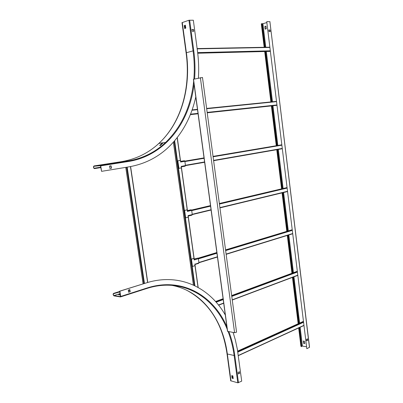 <?xml version="1.0" encoding="UTF-8"?>
<svg xmlns="http://www.w3.org/2000/svg" width="403" height="403" viewBox="0 0 403 403"><rect width="100%" height="100%" fill="white"/><g stroke="black" fill="none" stroke-linecap="round" stroke-linejoin="round"><path stroke-width="0.6" d="M233.115 332.44L235.327 339.875L237.332 349.159L241.709 381.137L237.805 382.83L230.687 380.754M232.838 375.858L233.211 378.563L232.073 378.18L231.73 375.661L232.838 375.858M232.365 375.737L232.712 378.286M232.143 375.682L232.491 378.231M114.059 293.737L113.641 293.359C112.83 293.978 112.936 294.82 113.953 295.883L120.477 296.93L120.709 296.447L119.903 291.183L146.213 282.921L119.716 291.152L120.426 296.608L113.923 295.57C113.157 294.774 113.082 294.145 113.686 293.676L119.832 291.918M114.009 293.419L119.782 291.601M231.942 375.626L232.274 378.085L233.246 378.427M128.622 292.256L130.018 291.701L129.69 289.555M238.274 373.898L239.483 373.309L239.347 371.783M225.463 315.312C209.721 287.344 179.29 272.499 146.213 282.921M128.617 292.235L128.295 290.11L129.786 289.525L130.209 291.732L128.617 292.235M239.74 373.238L238.279 373.944L238.138 372.367L239.478 371.722L239.538 373.188M120.24 294.608L119.248 294.925M120.27 294.8L118.593 294.815L120.195 294.291M100.73 165.845L100.332 165.316L94 165.945C93.239 166.661 93.294 167.532 94.166 168.555L94.776 168.565L94.72 168.232L94.176 168.232C93.521 167.467 93.481 166.812 94.05 166.278L100.423 165.658L101.571 171.34L100.73 165.845L128.219 161.527L127.927 161.034L100.438 165.336M102.533 164.751L98.73 165.285L102.533 164.751M111.001 165.986L109.52 166.217M100.805 167.608L94.776 168.565M100.755 167.275L94.72 168.232M162.349 143.201L160.087 145.372M184.66 25.47L185.063 28.447M184.876 25.399L185.279 28.376M160.187 145.674L162.812 143.146M193.642 31.318L193.334 29.55L191.974 29.54M109.913 168.479L111.299 168.237L110.926 165.834M195.858 96.549C191.299 117.424 181.929 134.547 167.754 147.906C156.878 157.9 143.962 164.217 129.005 166.847L101.571 171.34M182 22.659L188.947 20.251L193.334 20.221L197.42 50.687C198.654 59.966 198.986 69.114 198.412 78.132M192.035 29.479L193.531 29.49L193.778 31.323L192.281 31.313L192.004 29.49M109.959 168.489L109.545 166.071L111.072 165.809L111.485 168.222L109.948 168.489M185.33 25.177L185.793 28.104L184.71 28.558L184.247 25.636L185.36 25.177M185.4 25.228L184.473 25.641L184.866 28.507M306.819 348.706L266.741 21.676L306.819 348.706L309.544 347.28L269.914 21.762M299.358 327.624L301.691 346.625L300.925 346.313M301.691 346.625L299.52 327.548M306.381 346.741L301.782 346.001M270.06 31.636L269.809 30.044L268.756 30.039M306.592 340.742L307.539 340.278L307.429 338.898M262.247 23.873L266.851 22.598M303.65 343.447L303.343 340.998L304.482 341.286L304.759 343.568L303.65 343.447L304.754 343.542M266.302 28.774L265.119 29.107L264.862 26.462L265.95 26.165L266.302 28.774M261.305 23.903L262.212 23.611L265.119 47.282M265.637 51.493L271.813 101.833M272.302 105.823L277.183 145.574M277.672 149.533L282.473 188.644M282.961 192.659L287.682 231.095M288.18 235.161L292.815 272.937M293.324 277.052L299.006 323.352M262.031 23.606L264.942 47.287M265.456 51.498L271.637 101.848M272.131 105.843L277.012 145.604M277.496 149.563L282.302 188.685M282.79 192.699L287.51 231.146M288.009 235.211L292.649 272.997M293.157 277.113L298.84 323.428M265.98 26.195L264.988 26.573L265.31 29.147M303.459 341.024L303.812 343.366M266.937 21.621L270.015 21.707M306.597 340.782L306.481 339.356L307.565 338.832L307.741 340.318L306.597 340.782M268.932 31.54L268.776 29.993L270.01 29.988L270.237 31.62L268.932 31.54M227.514 331.347L193.395 79.295L202.482 77.467L236.561 332.193L234.591 332.717L227.509 331.326M194.317 259.834L194.599 259.844L194.181 259.769L193.803 258.454L191.637 259.099L191.475 259.456L192.412 266.156L192.659 266.388L194.815 265.713L194.956 263.935M194.271 259.517L194.578 259.567L194.231 259.22L197.954 258.091L198.377 258.701L198.946 262.801L198.634 263.355L195.097 264.449M194.578 259.567L194.599 259.844L198.377 258.701M194.196 258.978L197.954 258.091M194.488 259.98L194.422 259.683M192.412 266.156L191.274 259.441L191.44 259.084L193.657 258.444M198.946 262.801L195.228 264.207L194.921 263.96M194.966 264.504L195.228 264.207M187.511 211.016L187.818 211.041L187.471 210.714M187.818 211.041L187.748 211.429L187.41 211.212L187.027 209.862L184.826 210.371L184.655 210.724L185.612 217.534L185.864 217.781L188.085 217.227L188.181 215.474M187.445 210.562L190.805 209.822L191.294 209.832L191.682 210.411L192.261 214.582L191.949 215.177L188.287 216.063M187.748 211.429L187.662 211.172M187.642 211.318L191.682 210.411M187.027 209.862L184.629 210.371L184.655 210.724M185.612 217.534L184.458 210.724M211.091 210.028L188.423 215.509L188.478 215.761L188.226 215.509M188.216 216.089L188.478 215.761M188.483 215.691L188.156 215.64M180.942 161.699L180.7 162.077L180.942 161.699L180.594 161.391M180.584 161.336L184.398 160.742L184.876 161.316L185.461 165.552L185.153 166.192L181.355 166.857L181.41 166.308L181.612 166.494M180.766 161.991L184.876 161.316M180.897 162.061L180.136 160.454L177.819 160.862L178.952 168.358L178.499 168.106L177.527 161.18L177.698 160.837L180.116 160.449M178.952 168.358L181.234 167.925L181.36 166.253M185.461 165.552L181.607 166.358M238.475 382.749L234.793 355.421L234.123 355.501L237.805 382.83M231.01 381.021L227.332 353.98L234.123 355.501C232.979 347.018 230.969 339.019 228.103 331.503M227.015 353.743L227.332 353.98C222.758 319.03 201.641 290.729 171.567 285.299M120.709 296.447L146.969 288.024C181.803 276.775 213.429 295.142 227.075 327.221M228.879 331.649C231.69 339.104 233.659 347.028 234.793 355.421M146.969 288.024L146.727 288.498L120.623 296.885M146.878 288.452C182.166 277.118 214.058 296.341 227.237 329.322M113.641 293.359L119.756 291.44M113.984 295.585L120.094 293.646M128.431 291.006L129.847 290.558M94 165.945L121.353 161.679L127.927 161.034C142.526 158.55 155.074 152.364 165.588 142.471C155.034 152.364 142.445 158.55 127.822 161.019L100.332 165.316M94.357 168.268L100.755 167.255M189.652 20.15L193.772 50.768C195.052 60.339 195.324 69.754 194.584 79.008M194.115 83.668C189.647 123.101 164.57 155.855 128.219 161.527M193.772 50.768L193.072 50.869C194.357 60.465 194.619 69.9 193.858 79.174M193.667 81.29C191.032 106.402 181.672 126.794 165.588 142.471L158.973 143.322C181.315 122.623 191.234 87.889 186.388 52.728L186.105 52.853C190.951 88.005 181.113 122.633 158.973 143.322C148.455 153.11 135.912 159.23 121.353 161.679M188.947 20.251L193.072 50.869L186.388 52.728L182.277 22.472M159.467 143.256L159.079 143.619L159.467 143.256M138.572 159.099L141.372 157.845M159.704 145.418L161.966 143.251M302.426 345.996L300.129 327.266M299.615 323.075L293.943 276.816M293.439 272.705L288.81 234.964M288.311 230.904L283.601 192.503M283.113 188.493L278.322 149.422M277.833 145.468L272.962 105.752M272.473 101.768L266.307 51.478M265.794 47.272L262.907 23.742M301.298 346.55L298.991 327.79M298.477 323.589L292.785 277.254M292.281 273.133L287.636 235.327M287.132 231.257L282.407 192.79M281.919 188.775L277.108 149.634M276.619 145.669L271.733 105.883M271.244 101.888L265.053 51.508M264.539 47.297L261.643 23.722M269.899 21.676L309.454 347.391M200.377 77.678L234.591 332.717M227.645 331.417L193.521 79.255M197.737 53.226L270.358 51.372M197.712 53.015L270.337 51.186M197.661 52.607L270.292 50.813M197.173 48.869L269.879 47.443M197.138 48.572L269.849 47.181M147.604 282.498L130.451 166.595M144.445 283.39L127.177 167.144M143.936 283.551L126.648 167.23M143.156 283.798L125.832 167.366M238.274 355.486L303.781 325.417M237.81 352.121L303.409 322.345M237.74 351.658L303.353 321.921M237.654 351.114L303.293 321.423L237.654 351.104M206.623 108.437L276.458 101.365L206.623 108.417M197.465 109.344L192.12 109.883M276.488 101.642L206.668 108.745M197.51 109.676L191.994 110.236M276.896 104.951L207.157 112.397M198.009 113.374L190.518 114.175M276.932 105.279L207.202 112.759M198.059 113.742L190.362 114.563M276.942 105.324L207.213 112.81M198.064 113.792L190.342 114.623M297.182 271.32L231.66 295.555M223.096 298.724L215.55 301.515M231.715 295.968L297.228 271.698L231.715 295.963M223.151 299.137L215.847 301.842L223.151 299.142M297.278 272.09L231.775 296.401M223.212 299.58L216.154 302.195M297.661 275.219L232.234 299.832M223.68 303.046L218.491 305M297.681 275.41L232.259 300.039M223.71 303.263L218.633 305.172M198.034 287.399L194.961 265.386M194.024 258.666L188.206 216.92M187.254 210.094L181.335 167.643M180.368 160.701L177.164 137.71M194.921 285.782L174.635 140.793M194.387 285.526L174.197 141.307M193.485 285.107L173.451 142.148M292.115 229.75L225.549 249.89M216.844 252.525L198.125 258.192M292.145 230.022L225.589 250.192M198.316 258.469L216.885 252.842L198.311 258.459M292.195 230.395L225.645 250.601M216.94 253.245L198.402 258.872M292.578 233.569L226.113 254.086M217.419 256.766L198.901 262.484M292.608 233.79L226.143 254.328M217.449 257.018L198.936 262.741M197.903 258.086L194.226 259.194M286.971 187.586L219.343 203.505M210.492 205.59L191.551 210.049M286.991 187.753L219.368 203.686M191.642 210.24L210.517 205.792L191.637 210.22M287.037 188.1L219.418 204.069M210.568 206.16L191.712 210.613M287.425 191.314L219.892 207.61M211.051 209.741L192.221 214.285M287.46 191.571L219.932 207.893M191.203 209.817L187.466 210.698M281.752 144.808L213.041 156.374M204.034 157.89L184.826 161.119M281.762 144.863L213.046 156.435M204.044 157.951L184.846 161.185M281.803 145.186L213.096 156.792M204.089 158.308L184.906 161.553M282.201 148.445L213.575 160.389M204.583 161.951L185.425 165.285M282.236 148.737L213.62 160.706M204.628 162.278L185.471 165.618M184.398 160.742L180.594 161.381M186.816 290.301C209.222 302.562 222.622 323.725 227.025 353.799L230.697 380.815M113.923 295.57L120.089 293.616M128.426 290.976L129.842 290.528M100.745 167.19L94.176 168.232M181.995 22.628L186.105 52.853M138.022 159.271L140.849 158.031M261.3 23.883L264.182 47.302M264.695 51.519L270.892 101.924M271.385 105.924L276.277 145.73M276.76 149.694L281.576 188.856M282.07 192.876L286.8 231.362M287.299 235.433L291.948 273.254M292.457 277.375L298.155 323.735M298.668 327.936L300.93 346.353M197.138 48.587L269.849 47.191M147.755 282.458L130.607 166.565M143.09 283.818L125.766 167.376M238.299 355.668L303.802 325.579M197.465 109.364L192.11 109.908M198.17 287.475L194.896 263.985M194.332 259.935L188.136 215.509M187.571 211.449L181.264 166.217M180.69 162.087L177.275 137.569M193.4 285.067L173.381 142.224M292.15 230.037L225.594 250.203M286.991 187.768L219.373 203.706M187.511 210.724L191.294 209.832M281.762 144.884L213.051 156.455M204.044 157.971L184.851 161.205M180.67 161.412L184.524 160.762"/></g></svg>
